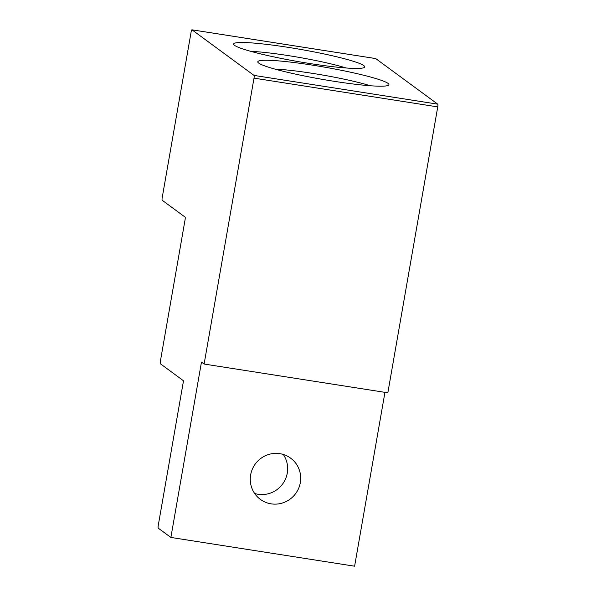 <?xml version="1.0" encoding="UTF-8"?>
<svg xmlns="http://www.w3.org/2000/svg" width="596" height="596" viewBox="0 0 596 596"><rect width="100%" height="100%" fill="white"/><g stroke="black" fill="none" stroke-linecap="round" stroke-linejoin="round"><path stroke-width="0.89" d="M271.113 503.843A25.576 25.025 126.3 0 0 298.626 488.377A25.576 25.025 126.3 0 0 290.625 458.153A25.576 25.025 126.3 0 0 279.867 453.683A25.576 25.025 126.3 0 0 252.354 469.149A25.576 25.025 126.3 0 0 260.348 499.373A25.576 25.025 126.3 0 0 271.113 503.843M283.294 454.472A25.576 25.025 -53.7 0 1 283.629 482.522A25.576 25.025 -53.7 0 1 258.068 494.27A25.576 25.025 -53.7 0 1 254.641 493.481M274.92 69.099A59.093 5.513 -170.1 0 1 312.267 73.323A59.093 5.513 -170.1 0 1 370.339 85.757M250.737 51.338A59.093 5.513 -170.1 0 1 288.084 55.562A59.093 5.513 -170.1 0 1 346.157 67.996M363.798 65.59A66.543 6.206 -170.1 0 1 364.342 67.437A66.543 6.206 -170.1 0 1 301.129 62.103A66.543 6.206 -170.1 0 1 234.563 45.356A66.543 6.206 -170.1 0 1 233.818 44.655A66.543 6.206 -170.1 0 1 291.101 47.822A66.543 6.206 -170.1 0 1 363.798 65.59M312.304 65.113A66.543 6.206 -170.1 0 1 388.525 85.198A66.543 6.206 -170.1 0 1 334.416 81.354A66.543 6.206 -170.1 0 1 258.001 62.416A66.543 6.206 -170.1 0 1 312.304 65.113M191.927 29.8A2.481 0.454 98.9 0 0 191.13 31.953L162.224 197.544A2.481 0.454 98.9 0 0 162.216 200.286L185.073 217.078A2.481 0.454 98.9 0 1 185.058 219.82L160.406 361.064A2.481 0.454 98.9 0 0 160.399 363.798L183.255 380.591A2.481 0.454 98.9 0 1 183.419 381.261L158.253 525.426A2.481 0.454 98.9 0 0 158.245 528.168L170.873 537.443L201.47 362.107L204.115 364.044L254.008 78.143A2.481 0.454 98.9 0 0 254.023 75.409L191.964 29.815A2.481 0.454 98.9 0 0 191.927 29.8L375.659 58.557A2.481 0.454 98.9 0 1 375.696 58.572L191.964 29.815M204.115 364.044L387.847 392.801L437.747 106.9L254.008 78.143M384.949 392.347L354.605 566.2L170.873 537.443M254.023 75.409L437.755 104.166L375.696 58.572M437.755 104.166A2.481 0.454 98.9 0 1 437.747 106.9"/></g></svg>
